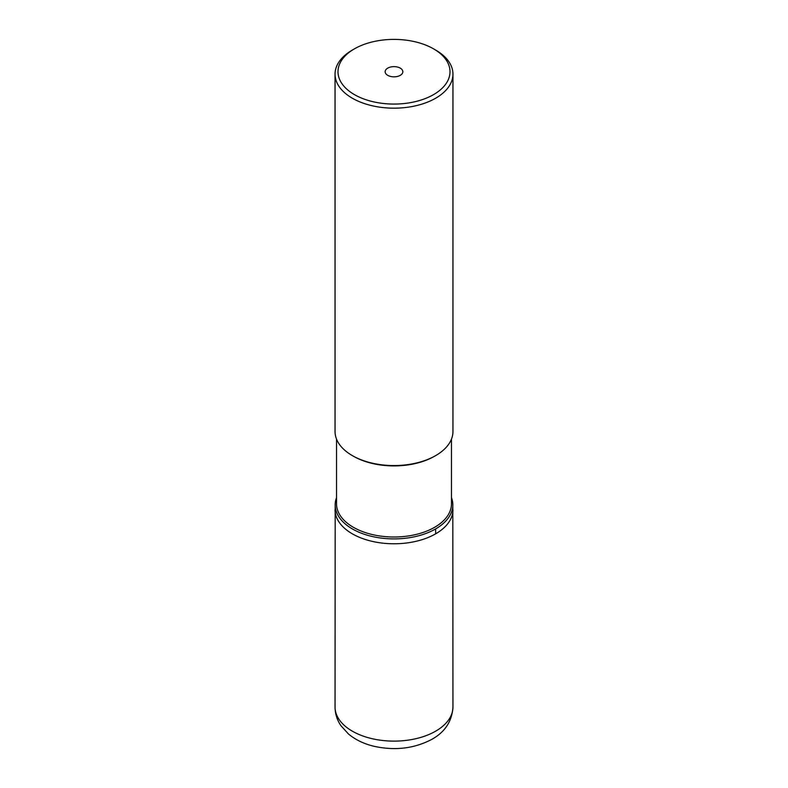 <?xml version="1.0" encoding="UTF-8"?>
<svg xmlns="http://www.w3.org/2000/svg" width="788" height="788" viewBox="0 0 788 788"><rect width="100%" height="100%" fill="white"/><g stroke="black" fill="none" stroke-linecap="round" stroke-linejoin="round"><path stroke-width="1.18" d="M435.685 533.811A58.952 34.032 180 0 1 371.444 541.189A58.952 34.032 180 0 1 335.048 509.747A58.952 34.032 0 0 0 371.444 541.189A58.952 34.032 0 0 0 435.685 533.811A58.952 34.032 -0 0 0 452.952 509.747A58.952 34.032 180 0 1 435.685 533.811A147.376 85.084 60 0 0 435.597 528.945A58.834 33.963 -0 0 0 452.804 503.965A58.834 33.963 -0 0 0 451.475 497.681M336.525 497.681A58.834 33.963 0 0 0 335.195 503.965A58.834 33.963 0 0 0 370.715 536.126A58.834 33.963 0 0 0 435.597 528.945M336.525 439.093L336.525 503.827A57.475 33.185 0 0 0 372.005 534.481A57.475 33.185 0 0 0 434.641 527.29A57.475 33.185 0 0 0 451.475 503.827L451.475 439.093M434.641 456.193L435.685 455.592L434.641 456.193A57.475 33.185 180 0 1 353.359 456.193L352.315 455.592A58.952 34.032 0 0 0 435.685 455.592L435.685 455.592A58.952 34.032 0 0 0 452.952 431.529L452.952 74.141A58.952 34.032 180 0 1 435.685 98.204A58.952 34.032 180 0 1 371.444 105.582A58.952 34.032 180 0 1 335.048 74.141A58.952 34.032 180 0 1 352.315 50.077L354.403 48.866A56.007 32.338 180 0 1 433.597 48.866A56.007 32.338 180 0 1 433.597 94.599A56.007 32.338 180 0 1 354.403 94.599A56.007 32.338 180 0 1 354.403 48.866L352.315 50.077M335.048 74.141L335.048 431.529A58.952 34.032 0 0 0 352.315 455.592M433.597 48.866L435.685 50.077A58.952 34.032 180 0 1 452.952 74.141M400.255 75.343A8.845 5.102 0 0 0 402.845 71.738A8.845 5.102 0 0 0 397.388 67.019A8.845 5.102 0 0 0 387.745 68.123A8.845 5.102 0 0 0 385.155 71.738A8.845 5.102 0 0 0 390.612 76.446A8.845 5.102 0 0 0 400.255 75.343M335.048 707.092A58.952 34.032 0 0 0 371.444 738.533A58.952 34.032 0 0 0 435.685 731.156A58.952 34.032 0 0 0 452.952 707.092C452.007 721.256 445.023 731.973 432.021 739.252C414.389 748.58 395.015 750.915 373.896 746.256C364.017 743.902 355.575 739.843 348.552 734.071L341.007 725.807C337.126 720.153 335.136 713.918 335.048 707.092L335.195 503.965M452.804 503.965L452.952 707.092"/></g></svg>
